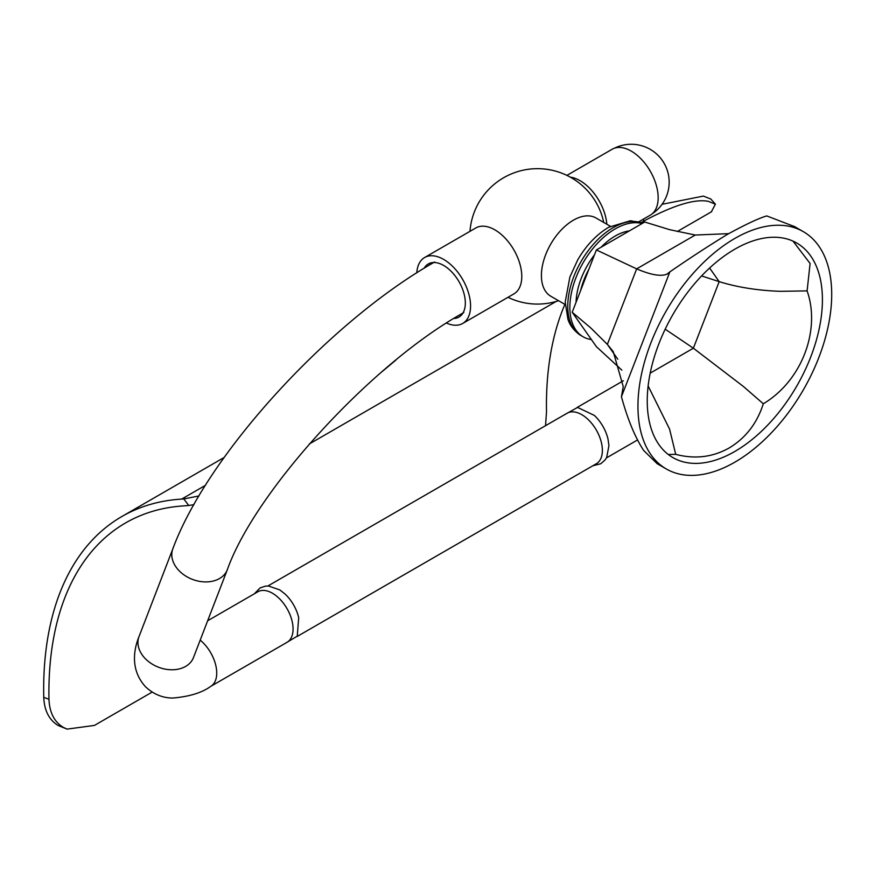 <?xml version="1.0" encoding="UTF-8"?>
<svg xmlns="http://www.w3.org/2000/svg" width="875" height="875" viewBox="0 0 875 875"><rect width="100%" height="100%" fill="white"/><g stroke="black" fill="none" stroke-linecap="round" stroke-linejoin="round"><path stroke-width="1.31" d="M200.2 640.139A29.181 16.844 -120 0 1 203.153 642.819A29.181 16.844 -120 0 1 215.491 680.477A29.181 16.844 -120 0 1 210.689 686.405L287.022 642.327A29.181 16.844 -120 0 0 291.823 636.398A29.181 16.844 -120 0 0 279.497 598.741A29.181 16.844 -120 0 0 257.841 591.784L207.67 620.758M283.522 644.35L297.248 636.191L298.703 617.695A29.181 16.844 -120 0 0 286.037 594.967A29.181 16.844 -120 0 0 285.02 593.983L279.77 589.903L268.516 586.009L265.475 586.13L260.05 587.945L254.341 593.808M565.228 304.566L550.78 296.22A45.183 26.086 -60 0 1 543.845 260.017A45.183 26.086 -60 0 1 573.366 220.205A45.183 26.086 120 0 1 595.952 217.963L610.411 226.308M395.883 360.084L382.178 371.569M642.928 219.406L644.252 220.828C673.673 205.166 695.056 198.669 708.4 201.359L715.411 204.192L710.752 198.986M644.252 220.828L641.091 222.567M570.27 177.144A38.073 21.984 60 0 1 603.695 210.591A38.073 21.984 60 0 1 606.834 224.241M462.689 323.466L513.887 293.902A38.073 21.984 -120 0 0 518.525 259.766A38.073 21.984 -120 0 0 475.825 227.959L424.616 257.523A38.073 21.984 60 0 1 467.316 289.341A38.073 21.984 60 0 1 462.689 323.466A38.073 21.984 60 0 1 446.567 323.083M453.884 318.478A30.658 17.708 -120 0 0 458.981 317.056A30.658 17.708 -120 0 0 462.711 289.559A30.658 17.708 -120 0 0 428.312 263.944A30.658 17.708 -120 0 0 424.189 268.22M416.795 272.847A38.073 21.984 60 0 1 424.616 257.523M198.997 495.939L183.827 498.936A265.18 153.103 -120 0 0 188.738 505.466L193.933 504.689M188.738 505.466A229.6 132.562 60 0 1 184.144 505.859A370.333 213.806 -120 0 0 125.595 522.922A370.333 213.806 -120 0 0 74.145 577.489A370.333 213.806 -120 0 0 48.967 699.267L43.75 697.353A377.738 218.083 60 0 1 69.409 572.163A377.738 218.083 60 0 1 121.898 516.502A377.738 218.083 60 0 1 181.617 499.1A222.195 128.286 -120 0 0 183.827 498.936M711.32 211.87L715.411 204.192M710.741 198.997L703.38 196.098L662.058 204.302M638.761 221.812L650.278 215.162A38.073 21.984 -120 0 0 654.905 181.027A38.073 21.984 -120 0 0 612.216 149.22L566.88 175.394M152.173 692.081L94.434 725.419L67.091 729.116L63.35 727.377C54.327 721.941 49.525 712.567 48.967 699.267M43.75 697.353C44.341 710.664 49.164 720.048 58.198 725.495L67.091 729.116M545.541 425.688L546.503 412.016A370.333 213.806 60 0 1 564.889 304.369M591.445 339.577A64.138 37.034 -60 0 1 583.144 336.798A64.138 37.034 -60 0 1 573.311 285.403A64.138 37.034 -60 0 1 615.212 228.878A64.138 37.034 -60 0 1 642.097 223.552M629.453 230.891A55.398 31.981 120 0 0 601.038 247.264M594.486 254.833A55.398 31.981 120 0 0 576.056 302.345M621.862 370.136L596.378 346.642L572.195 312.255L590.756 327.917L607.359 344.389L636.661 268.866L596.378 249.944L572.195 312.255M596.378 249.944L644.722 222.02L669.714 229.688L695.264 235.036L728.645 233.658M657.191 463.706L643.694 450.516C635.042 437.27 627.627 419.333 621.436 396.714L669.878 271.863C690.298 257.808 709.538 245.273 727.595 234.259C745.959 224.241 759.019 218.137 766.762 215.928L794.653 226.647M621.436 396.714L623.23 386.575L613.222 351.597L607.359 344.389L617.783 359.209M669.878 271.863L666.827 274.192C660.778 276.653 650.727 274.881 636.661 268.866L695.264 235.036M667.647 273.777L666.827 274.192M734.836 238.438A137.014 79.111 -60 0 1 803.337 231.656A137.014 79.111 -60 0 1 824.337 341.447A137.014 79.111 -60 0 1 734.836 462.186A137.014 79.111 -60 0 1 666.323 468.978A137.014 79.111 -60 0 1 645.323 359.177A137.014 79.111 -60 0 1 734.836 238.438M734.836 451.456A123.867 71.52 120 0 0 815.752 342.3A123.867 71.52 120 0 0 796.764 243.042A123.867 71.52 120 0 0 734.836 249.178A123.867 71.52 120 0 0 653.909 358.334A123.867 71.52 120 0 0 672.897 457.592A123.867 71.52 120 0 0 734.836 451.456M792.991 241.106L810.097 263.484L807.1 290.894C820.761 329.438 802.364 380.483 763.306 403.78C757.039 423.38 745.587 438.156 728.973 448.077C712.502 457.253 694.75 459.342 675.719 454.344L668.27 454.486M701.597 275.931L719.195 281.641C737.472 287.306 757.848 290.533 780.325 291.32L807.1 290.894M665.186 329.186L693.372 348.206L743.411 386.477L763.306 403.78M648.134 385.973L669.572 429.1L675.719 454.344M297.073 636.53L596.334 463.75A29.181 16.844 -120 0 0 601.136 457.822A29.181 16.844 -120 0 0 588.798 420.164A29.181 16.844 -120 0 0 567.153 413.208L267.881 585.987M592.834 465.773L600.764 463.761L605.052 459.977L606.681 457.395L608.934 445.703L608.016 439.119A29.181 16.844 -120 0 0 595.35 416.391A29.181 16.844 -120 0 0 594.333 415.406L577.588 407.422L563.653 415.231M434.613 262.019C330.225 321.048 207.878 453.917 172.878 548.702L139.027 636.562A29.181 21.591 21.1 0 0 145.622 658.973A29.181 21.591 21.1 0 0 185.642 666.4A29.181 21.591 21.1 0 0 193.484 657.552L192.85 658.973M172.878 548.702A29.181 21.591 21.1 0 0 179.473 571.112A29.181 21.591 21.1 0 0 219.505 578.539A29.181 21.591 21.1 0 0 227.336 569.691L193.484 657.552M205.472 485.33L181.617 499.1M642.633 223.234A64.138 37.034 120 0 0 613.112 227.675A64.138 37.034 120 0 0 571.211 284.189A64.138 37.034 120 0 0 581.044 335.595C570.992 329.022 568.641 321.223 567.962 319.408L565.206 302.083L569.887 276.981L577.73 259.886C586.13 245.448 596.466 234.566 608.748 227.237L630.492 220.73L642.677 223.213M580.584 290.719A55.398 31.981 -60 0 1 588.995 269.041M709.614 268.012L719.195 281.641L693.372 348.206L650.202 373.133M210.689 686.405C201.917 692.792 189.175 696.686 172.473 698.053C162.455 697.911 153.53 694.203 145.698 686.941C130.222 670.261 133.602 649.797 139.027 636.562M227.336 569.691C254.909 491.619 371.602 363.431 463.794 312.561M603.739 222.458A67.692 67.692 0 0 0 469.984 231.328M507.992 297.314A67.692 67.692 0 0 0 558.567 300.716M309.312 443.964L556.161 301.448M677.272 231.525L711.747 211.63M652.225 213.784A37.92 37.92 0 0 0 664.092 163.231A37.92 37.92 0 0 0 614.381 148.225M121.898 516.502L224.219 457.428M583.144 336.798L581.044 335.595M803.337 231.656L794.03 226.275M666.323 468.978L657.016 463.597M606.375 457.953L637.427 440.027M577.194 407.411L623.361 380.756"/></g></svg>
